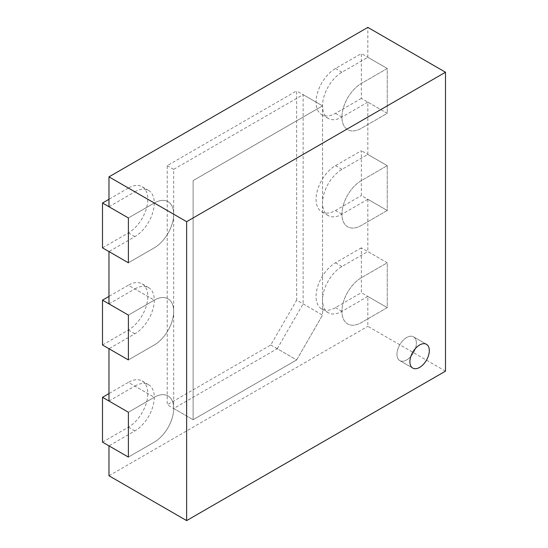 <?xml version="1.0" encoding="UTF-8"?>
<svg xmlns="http://www.w3.org/2000/svg" width="548" height="548" viewBox="0 0 548 548"><rect width="100%" height="100%" fill="white"/><g stroke="black" fill="none" stroke-linecap="round" stroke-linejoin="round"><path stroke-width="0.41" stroke-dasharray="2.74 2.06" d="M270.767 344.993L296.653 359.94L193.108 419.72L193.108 180.593L322.539 105.867L322.539 315.1L296.653 300.153L270.767 344.993L167.222 404.773L167.222 165.647L296.653 90.92L296.653 300.153M277.233 348.727L303.119 303.893L303.119 94.653L173.689 169.38L173.689 408.507L277.233 348.727L296.653 359.94L322.539 315.1L296.653 359.94L193.108 419.72L167.222 404.773M173.689 408.507L193.108 419.72L193.108 180.593L322.539 105.867L296.653 90.92M173.689 169.38L167.222 165.647M108.977 303.893L134.863 288.947L154.276 300.153A27.455 15.851 120 0 1 168.003 298.797A27.455 15.851 120 0 1 172.216 320.792A27.455 15.851 120 0 1 154.276 344.993L128.39 359.933L154.276 344.993A27.455 15.851 120 0 0 172.216 320.792A27.455 15.851 120 0 0 168.003 298.797A27.455 15.851 120 0 0 154.276 300.153L128.39 315.1L154.276 300.153L128.39 285.207L108.977 296.42M102.503 344.993L128.39 330.047A27.455 15.851 120 0 0 146.33 305.853A27.455 15.851 120 0 0 142.117 283.85A27.455 15.851 120 0 0 128.39 285.207M108.977 206.747L134.863 191.8L154.276 203.007A27.455 15.851 120 0 1 168.003 201.65A27.455 15.851 120 0 1 172.216 223.653A27.455 15.851 120 0 1 154.276 247.847L128.39 262.787L154.276 247.847A27.455 15.851 120 0 0 172.216 223.653A27.455 15.851 120 0 0 168.003 201.65A27.455 15.851 120 0 0 154.276 203.007L128.39 217.953L154.276 203.007L128.39 188.06L108.977 199.273M102.503 247.847L128.39 232.9A27.455 15.851 120 0 0 146.33 208.706A27.455 15.851 120 0 0 142.117 186.704A27.455 15.851 120 0 0 128.39 188.06M361.365 247.847L335.479 262.793A27.455 15.851 120 0 0 317.545 286.988A27.455 15.851 120 0 0 321.751 308.99A27.455 15.851 120 0 0 335.479 307.627L361.365 292.687L361.365 247.847L387.251 262.793L361.365 277.74A27.455 15.851 120 0 0 343.432 301.934A27.455 15.851 120 0 0 347.638 323.937A27.455 15.851 120 0 0 361.365 322.573L387.251 307.627L387.251 262.793L361.365 277.74A27.455 15.851 120 0 0 343.432 301.934A27.455 15.851 120 0 0 347.638 323.937A27.455 15.851 120 0 0 361.365 322.573L387.251 307.627L387.251 262.793L367.838 251.58L367.838 199.273L387.251 210.48L387.251 165.647L361.365 180.593A27.455 15.851 120 0 0 343.432 204.788A27.455 15.851 120 0 0 347.638 226.79A27.455 15.851 120 0 0 361.365 225.427L387.251 210.48L387.251 165.647L361.365 180.593A27.455 15.851 120 0 0 343.432 204.788A27.455 15.851 120 0 0 347.638 226.79A27.455 15.851 120 0 0 361.365 225.427L387.251 210.48L361.365 195.54L361.365 150.7L335.479 165.647A27.455 15.851 120 0 0 317.545 189.841A27.455 15.851 120 0 0 321.751 211.843A27.455 15.851 120 0 0 335.479 210.48L361.365 195.54M367.838 199.273L341.952 214.22A27.455 15.851 -60 0 1 328.225 215.576A27.455 15.851 -60 0 1 324.012 193.574A27.455 15.851 -60 0 1 341.952 169.38L367.838 154.44L387.251 165.647L361.365 150.7M367.838 154.44L367.838 102.127L387.251 113.34L387.251 68.5L361.365 83.447A27.455 15.851 120 0 0 343.432 107.641A27.455 15.851 120 0 0 347.638 129.643A27.455 15.851 120 0 0 361.365 128.28L387.251 113.34L387.251 68.5L361.365 83.447A27.455 15.851 120 0 0 343.432 107.641A27.455 15.851 120 0 0 347.638 129.643A27.455 15.851 120 0 0 361.365 128.28L387.251 113.34L361.365 98.393L361.365 53.553L335.479 68.5A27.455 15.851 120 0 0 317.545 92.694A27.455 15.851 120 0 0 321.751 114.696A27.455 15.851 120 0 0 335.479 113.34L361.365 98.393M367.838 102.127L341.952 117.073A27.455 15.851 -60 0 1 328.225 118.43A27.455 15.851 -60 0 1 324.012 96.434A27.455 15.851 -60 0 1 341.952 72.233L367.838 57.293L387.251 68.5L361.365 53.553M108.977 401.033L134.863 386.093L154.276 397.3A27.455 15.851 120 0 1 168.003 395.937A27.455 15.851 120 0 1 172.216 417.939A27.455 15.851 120 0 1 154.276 442.133L128.39 457.08L154.276 442.133A27.455 15.851 120 0 0 172.216 417.939A27.455 15.851 120 0 0 168.003 395.937A27.455 15.851 120 0 0 154.276 397.3L128.39 412.247L154.276 397.3L128.39 382.353L108.977 393.567M102.503 442.133L128.39 427.193A27.455 15.851 120 0 0 146.33 402.999A27.455 15.851 120 0 0 142.117 380.997A27.455 15.851 120 0 0 128.39 382.353M445.497 371.147L367.838 326.313L367.838 296.42L387.251 307.627L361.365 292.687M406.664 359.94A13.727 7.925 120 0 0 415.637 347.843A13.727 7.925 120 0 0 413.535 336.842A13.727 7.925 120 0 0 406.664 337.52A13.727 7.925 120 0 0 397.697 349.617A13.727 7.925 120 0 0 399.8 360.618A13.727 7.925 120 0 0 406.664 359.94A13.727 7.925 -60 0 1 399.8 360.618A13.727 7.925 -60 0 1 397.697 349.617A13.727 7.925 -60 0 1 406.664 337.52A13.727 7.925 -60 0 1 413.535 336.842A13.727 7.925 -60 0 1 415.637 347.843A13.727 7.925 -60 0 1 406.664 359.94M367.838 57.293L367.838 27.4M367.838 296.42L341.952 311.367A27.455 15.851 -60 0 1 328.225 312.723A27.455 15.851 -60 0 1 324.012 290.721A27.455 15.851 -60 0 1 341.952 266.527L367.838 251.58M108.977 475.767L367.838 326.313M134.863 386.093A27.455 15.851 -60 0 1 148.59 384.73A27.455 15.851 -60 0 1 152.796 406.732A27.455 15.851 -60 0 1 134.863 430.927L108.977 445.873M134.863 288.947A27.455 15.851 -60 0 1 148.59 287.584A27.455 15.851 -60 0 1 152.796 309.586A27.455 15.851 -60 0 1 134.863 333.78L108.977 348.727M134.863 191.8A27.455 15.851 -60 0 1 148.59 190.437A27.455 15.851 -60 0 1 152.796 212.439A27.455 15.851 -60 0 1 134.863 236.633L108.977 251.58M303.119 303.893L322.539 315.1L322.539 105.867L303.119 94.653M134.863 333.78L128.39 330.047M134.863 236.633L128.39 232.9M341.952 169.38L335.479 165.647M341.952 214.22L335.479 210.48M341.952 72.233L335.479 68.5M341.952 117.073L335.479 113.34M134.863 430.927L128.39 427.193M341.952 266.527L335.479 262.793M341.952 311.367L335.479 307.627M148.59 287.584L142.117 283.85M148.59 190.437L142.117 186.704M328.225 215.576L321.751 211.843M328.225 118.43L321.751 114.696M148.59 384.73L142.117 380.997M328.225 312.723L321.751 308.99M413.535 336.842L426.474 344.315L413.535 336.842M399.8 360.618L412.747 368.092L399.8 360.618"/><path stroke-width="0.82" d="M102.503 300.153L128.39 315.1L128.39 359.933L102.503 344.993L102.503 300.153L108.977 296.42M102.503 203.007L128.39 217.953L128.39 262.787L102.503 247.847L102.503 203.007L108.977 199.273M102.503 397.3L128.39 412.247L128.39 457.08L102.503 442.133L102.503 397.3L108.977 393.567M419.61 367.413A13.727 7.925 120 0 0 428.577 355.31A13.727 7.925 120 0 0 426.474 344.315A13.727 7.925 120 0 0 419.61 344.993A13.727 7.925 120 0 0 410.644 357.091A13.727 7.925 120 0 0 412.747 368.092A13.727 7.925 120 0 0 419.61 367.413A13.727 7.925 120 0 0 428.577 355.31A13.727 7.925 120 0 0 426.474 344.315A13.727 7.925 120 0 0 419.61 344.993A13.727 7.925 120 0 0 410.644 357.091A13.727 7.925 120 0 0 412.747 368.092A13.727 7.925 120 0 0 419.61 367.413M128.39 262.787L108.977 251.58L108.977 303.893L128.39 315.1L128.39 359.933L108.977 348.727L108.977 401.033L128.39 412.247L128.39 457.08L108.977 445.873L108.977 475.767L186.635 520.6L445.497 371.147L445.497 72.233L367.838 27.4L108.977 176.853L108.977 206.747L128.39 217.953L128.39 262.787M445.497 72.233L186.635 221.687L186.635 520.6M186.635 221.687L108.977 176.853"/></g></svg>

